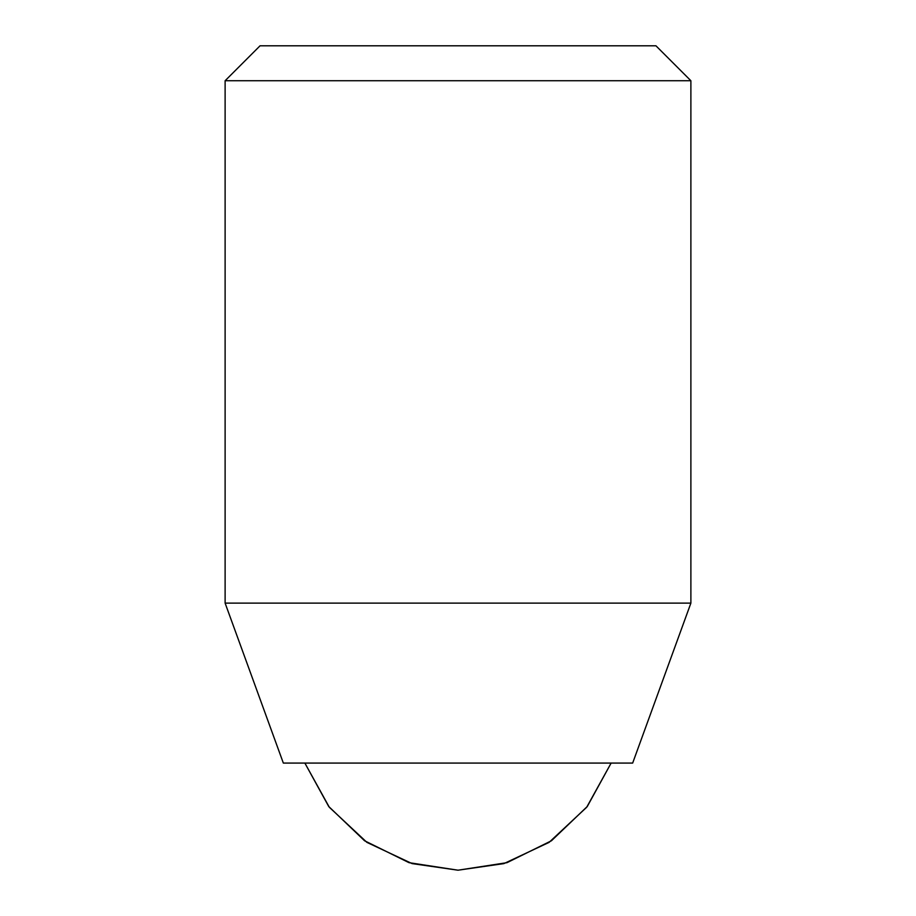 <?xml version="1.0" encoding="UTF-8"?>
<svg xmlns="http://www.w3.org/2000/svg" width="916" height="916" viewBox="0 0 916 916"><rect width="100%" height="100%" fill="white"/><g stroke="black" fill="none" stroke-linecap="round" stroke-linejoin="round"><path stroke-width="1.37" d="M611.132 763.074L587.259 806.504L551.443 840.762L506.983 862.666L458 870.2L409.017 862.666L364.557 840.762L328.741 806.515L304.868 763.074L328.741 806.515L364.568 840.762L409.028 862.666L458.011 870.2L506.995 862.666L551.443 840.762L587.27 806.504L611.132 763.074L586.698 807.236L549.108 842.365L503.892 863.605L458 870.2L412.108 863.605L366.892 842.365L329.302 807.236L304.868 763.074L283.342 763.074L632.658 763.074L690.882 603.117L225.118 603.117L283.342 763.074M225.118 603.117L225.118 80.734L690.882 80.734L690.882 603.117M225.118 80.734L260.052 45.8L655.948 45.8L690.882 80.734M442.474 45.8L525.223 45.8L442.474 45.8"/></g></svg>
